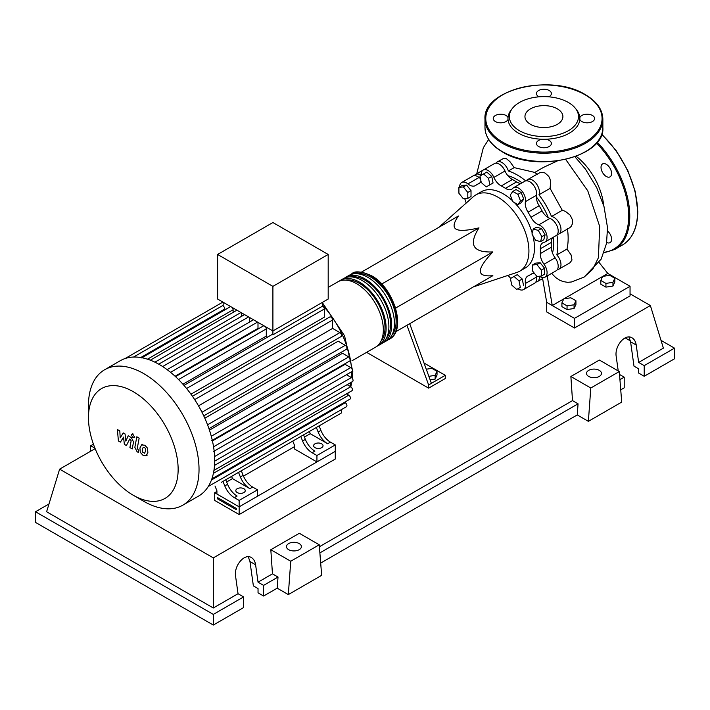 <?xml version="1.0" encoding="UTF-8"?>
<svg xmlns="http://www.w3.org/2000/svg" width="710" height="710" viewBox="0 0 710 710"><rect width="100%" height="100%" fill="white"/><g stroke="black" fill="none" stroke-linecap="round" stroke-linejoin="round"><path stroke-width="1.06" d="M217.473 498.828L217.473 497.541L236.368 508.449L236.368 509.736L217.473 498.828L218.591 498.18M214.695 500.426L214.695 492.731L239.146 506.842L239.146 514.546L214.695 500.426M294.712 446.537L243.468 476.117M216.923 491.444L214.695 492.731M239.146 514.546L335.271 459.042L335.271 451.347L239.146 506.842L216.923 494.009L216.923 490.805L214.997 485.986M552.495 253.008A51.59 29.785 -120 0 0 553.729 242.873A51.59 29.785 -120 0 0 553.409 237.158M548.315 217.677A51.59 29.785 -120 0 0 536.37 196.972M522.045 182.825A51.59 29.785 -120 0 0 507.854 175.681M473.472 286.867L517.058 272.383A44.002 25.409 -120 0 0 519.809 271.149A44.002 25.409 -120 0 0 528.923 251.003A44.002 25.409 -120 0 0 509.709 206.716A44.002 25.409 -120 0 0 475.798 194.93A44.002 25.409 -120 0 0 473.357 196.688L439.02 227.2M475.798 194.93L481.353 191.718A44.002 25.409 60 0 1 512.434 200.699M514.342 202.554A44.002 25.409 60 0 1 532.216 233.049M532.917 235.658A44.002 25.409 60 0 1 534.479 247.799A44.002 25.409 60 0 1 525.365 267.936L519.809 271.149M382.61 285.029L381.953 283.885L478.975 227.866C468.28 244.737 472.913 252.76 492.873 251.926C484.513 260.81 480.315 267.182 480.297 271.051C480.315 274.903 484.513 276.438 492.873 275.666L478.975 283.689M426.266 369.218L431.893 368.348L437.023 371.312L435.15 375.359L428.858 376.336M435.15 375.359L435.15 379.078L437.023 375.031L437.023 371.312M435.15 379.078L430.136 379.859M401.398 328.481L406.928 325.286L428.627 384.944L445.294 375.315L424.012 363.032M428.627 384.944L428.627 388.148L445.294 378.528L445.294 375.315M428.627 388.148L366.6 352.337M406.928 325.286L409.705 323.68L431.405 383.338M395.754 331.739L492.873 275.666M395.843 308.948L395.177 306.8M395.843 307.945L492.873 251.926M361.523 272.09L458.42 216C453.575 222.851 452.811 227.253 456.131 229.188C459.485 231.105 467.109 230.661 478.975 227.866M381.953 283.885L381.084 283.388M541.872 236.661L540.55 241.622L535.588 240.291L531.959 234.007L533.29 229.046L538.251 230.377L541.872 236.661L545.102 234.806L543.771 239.758L540.55 241.622M538.251 230.377L541.473 228.513L536.511 227.191L533.29 229.046M541.473 228.513L545.102 234.806M517.936 194.362L520.501 200.974L517.936 204.631L512.806 201.667L510.241 195.055L512.806 191.398L517.936 194.362L521.158 192.508L523.731 199.119L520.501 200.974M523.731 199.119L521.158 202.767L517.936 204.631M521.158 192.508L516.028 189.543L512.806 191.398M483.572 173.932L488.533 178.325L489.856 184.822L486.226 186.916L481.273 182.514L479.942 176.027L486.794 172.069L491.755 176.47L488.533 178.325M491.755 176.47L493.077 182.958L489.856 184.822M493.077 182.958L489.456 185.053M458.909 187.334L463.355 186.934L467.801 192.463L467.801 198.392L463.355 198.791L458.909 193.262L458.909 187.334L462.13 185.47L466.577 185.079L463.355 186.934M466.577 185.079L471.023 190.608L467.801 192.463M471.023 190.608L471.023 196.528L467.801 198.392M516.702 289.449L511.741 285.056L510.41 278.56L514.04 276.465L519.001 280.867L520.332 287.355L516.702 289.449M519.001 280.867L522.223 279.003L517.27 274.61L514.04 276.465M522.223 279.003L523.554 285.5M541.366 276.048L536.92 276.447L532.473 270.918L532.473 264.99L536.92 264.59L541.366 270.12L541.366 276.048L544.588 274.193L544.588 268.265L541.366 270.12M536.92 264.59L540.141 262.736L535.695 263.126L532.473 264.99M540.141 262.736L544.588 268.265M510.65 278.427A11.786 6.807 -120 0 0 507.907 275.418M481.203 175.299A9.825 5.671 60 0 1 483.208 170.054A9.825 5.671 60 0 1 493.894 177.42A11.786 6.807 -120 0 0 501.278 185.931A52.371 30.237 60 0 1 505.44 188.336A11.786 6.807 -120 0 0 511.803 189.206A11.786 6.807 -120 0 0 512.824 188.354A9.825 5.671 60 0 1 513.685 187.644A9.825 5.671 60 0 1 521.859 190.963A9.825 5.671 60 0 1 525.409 201.64A11.786 6.807 -120 0 0 528.036 212.192A52.371 30.237 60 0 1 530.973 217.287A11.786 6.807 -120 0 0 538.801 224.83A9.825 5.671 60 0 1 546.274 233.235A9.825 5.671 60 0 1 545.049 241.977A9.825 5.671 60 0 1 544.011 242.367A11.786 6.807 -120 0 0 542.759 242.829A11.786 6.807 -120 0 0 540.337 248.775L551.448 242.358A11.786 6.807 60 0 1 552.549 237.655M540.337 248.775A52.371 30.237 60 0 1 540.337 253.577A11.786 6.807 -120 0 0 544.011 264.235A9.825 5.671 60 0 1 545.049 277.166A9.825 5.671 60 0 1 539.422 276.226M551.448 242.358A52.371 30.237 60 0 1 551.448 247.16L540.337 253.577M544.011 264.235L555.122 257.819A11.786 6.807 60 0 1 551.448 247.16M528.036 212.192L539.147 205.776A11.786 6.807 60 0 1 536.52 195.223L525.409 201.64M539.147 205.776A52.371 30.237 60 0 1 542.085 210.87L530.973 217.287M538.801 224.83L549.913 218.414A11.786 6.807 60 0 1 542.085 210.87M501.278 185.931L512.389 179.515A11.786 6.807 60 0 1 505.005 171.004L493.894 177.42M512.389 179.515A52.371 30.237 60 0 1 516.552 181.92L505.44 188.336M521.175 183.322A11.786 6.807 60 0 1 516.552 181.92M480.448 178.485A11.786 6.807 60 0 1 479.028 177.491L467.917 183.908A11.786 6.807 -120 0 0 475.425 185.603A11.786 6.807 -120 0 0 475.744 185.39A52.371 30.237 60 0 1 477.173 184.476A52.371 30.237 60 0 1 478.682 183.695A11.786 6.807 -120 0 0 479.028 183.517A11.786 6.807 -120 0 0 480.981 181.085M466.15 203.095A11.786 6.807 -120 0 0 464.659 198.676M534.657 273.634A11.786 6.807 -120 0 0 531.293 274.06A11.786 6.807 -120 0 0 530.973 274.264A52.371 30.237 60 0 1 529.545 275.187A52.371 30.237 60 0 1 528.036 275.968A11.786 6.807 -120 0 0 527.69 276.137A11.786 6.807 -120 0 0 525.409 283.485A9.825 5.671 60 0 1 523.51 289.609A9.825 5.671 60 0 1 517.963 288.721M525.409 283.485L536.52 277.069A11.786 6.807 60 0 1 536.387 275.782M459.636 186.916A9.825 5.671 60 0 1 461.669 182.497L472.78 176.08A9.825 5.671 60 0 1 479.028 177.491M483.208 170.054L494.329 163.637A9.825 5.671 60 0 1 505.005 171.004M513.685 187.644L524.797 181.227A9.825 5.671 60 0 1 532.979 184.547A9.825 5.671 60 0 1 536.52 195.223M549.913 218.414A9.825 5.671 60 0 1 557.385 226.827A9.825 5.671 60 0 1 556.17 235.56L545.049 241.977M555.122 257.819A9.825 5.671 60 0 1 556.17 270.75L545.049 277.166M536.52 277.069A9.825 5.671 60 0 1 534.621 283.192L523.51 289.609M461.669 182.497A9.825 5.671 60 0 1 467.917 183.908M350.358 274.726A37.719 21.779 60 0 1 351.698 273.838A37.719 21.779 60 0 1 370.558 275.702A37.719 21.779 60 0 1 395.204 308.948A37.719 21.779 60 0 1 389.417 339.167A37.719 21.779 60 0 1 387.98 339.886M351.974 360.786L375.528 347.19A37.719 21.779 -120 0 0 381.305 316.962A37.719 21.779 -120 0 0 356.668 283.725A37.719 21.779 -120 0 0 337.809 281.861L328.189 287.408M356.731 273.696A36.148 20.874 60 0 1 370.558 276.989A36.148 20.874 60 0 1 392.994 305.318A36.148 20.874 60 0 1 392.053 334.88M339.247 281.142A37.719 21.779 60 0 1 340.587 280.255A37.719 21.779 60 0 1 359.446 282.118A37.719 21.779 60 0 1 384.083 315.355A37.719 21.779 60 0 1 378.306 345.584A37.719 21.779 60 0 1 376.868 346.294M378.306 345.584L381.084 343.977A37.719 21.779 -120 0 0 386.861 313.758A37.719 21.779 -120 0 0 362.224 280.521A37.719 21.779 -120 0 0 343.365 278.648L340.587 280.255M344.803 277.938A37.719 21.779 60 0 1 346.143 277.042A37.719 21.779 60 0 1 365.002 278.915A37.719 21.779 60 0 1 389.639 312.151A37.719 21.779 60 0 1 383.861 342.38A37.719 21.779 60 0 1 382.424 343.09M383.861 342.38L386.639 340.773A37.719 21.779 -120 0 0 392.417 310.545A37.719 21.779 -120 0 0 367.78 277.308A37.719 21.779 -120 0 0 348.921 275.445L346.143 277.042M351.175 276.909A36.148 20.874 60 0 1 365.002 280.193A36.148 20.874 60 0 1 387.438 308.522A36.148 20.874 60 0 1 386.497 338.093M345.619 280.113A36.148 20.874 60 0 1 359.446 283.405A36.148 20.874 60 0 1 381.882 311.734A36.148 20.874 60 0 1 380.942 341.297M237.202 492.571A4.713 2.725 180 0 1 235.818 490.646A4.713 2.725 180 0 1 238.729 488.125A4.713 2.725 180 0 1 243.867 488.72A4.713 2.725 180 0 1 245.252 490.646A4.713 2.725 180 0 1 242.341 493.157A4.713 2.725 180 0 1 237.202 492.571M314.991 447.655A4.713 2.725 180 0 1 313.616 445.729A4.713 2.725 180 0 1 316.527 443.217A4.713 2.725 180 0 1 321.657 443.803A4.713 2.725 180 0 1 323.041 445.729A4.713 2.725 180 0 1 320.13 448.25A4.713 2.725 180 0 1 314.991 447.655M143.739 501.296L133.294 495.26A63.412 36.609 -120 0 0 178.139 469.372A63.412 36.609 -120 0 0 133.294 391.707A63.412 36.609 -120 0 0 88.457 417.595A63.412 36.609 -120 0 0 133.294 495.26L143.739 501.296A78.189 45.138 -120 0 0 182.834 505.165A78.189 45.138 -120 0 0 194.824 442.516A78.189 45.138 -120 0 0 143.739 373.611A78.189 45.138 -120 0 0 104.645 369.741A78.189 45.138 -120 0 0 88.457 405.534L88.457 417.595M182.834 505.165L198.507 496.121A78.189 45.138 -120 0 0 202.847 492.98A78.189 45.138 -120 0 0 208.385 486.306A78.189 45.138 -120 0 0 211.988 478.513A78.189 45.138 -120 0 0 214.029 469.816A78.189 45.138 -120 0 0 214.695 460.328A78.189 45.138 -120 0 0 214.029 450.069A78.189 45.138 -120 0 0 211.988 439.011A78.189 45.138 -120 0 0 208.385 427.065A78.189 45.138 -120 0 0 202.847 413.992A78.189 45.138 -120 0 0 193.617 397.999A78.189 45.138 -120 0 0 185.061 386.666A78.189 45.138 -120 0 0 176.515 377.569A78.189 45.138 -120 0 0 167.959 370.274A78.189 45.138 -120 0 0 159.413 364.567A78.189 45.138 -120 0 0 150.857 360.396A78.189 45.138 -120 0 0 142.311 357.822A78.189 45.138 -120 0 0 133.755 357.041A78.189 45.138 -120 0 0 125.209 358.506A78.189 45.138 -120 0 0 120.318 360.698L104.645 369.741M186.597 388.512L324.31 309.01L324.31 317.201L190.954 394.192M204.817 418.19L338.164 341.199L345.264 345.3A2.361 1.358 60 0 1 346.808 347.376A2.361 1.358 60 0 1 346.445 349.267L208.944 428.654M209.441 430.136L342.531 353.296L348.761 356.89A2.361 1.358 60 0 1 350.296 358.967A2.361 1.358 60 0 1 349.941 360.858L211.58 440.733M212.432 440.919L345.069 364.336L350.74 367.611A2.361 1.358 60 0 1 352.284 369.688A2.361 1.358 60 0 1 351.92 371.578L213.568 451.462M272.906 286.37L217.615 254.455L217.615 299.043L272.906 330.966L328.189 299.043L328.189 254.455L272.906 286.37L272.906 334.827A2.361 1.358 -120 0 0 271.735 334.712L183.97 385.388M217.615 254.455L272.906 222.532L328.189 254.455M224.821 309.888L224.821 308.992A2.361 1.358 -120 0 0 223.171 306.108L223.171 302.247M233.12 312.382L233.12 309.746A2.361 1.358 -120 0 0 232.135 307.43M230.759 306.631A2.361 1.358 -120 0 0 230.271 306.747L141.645 357.911M241.409 316.429L241.409 312.782M249.707 321.958L249.707 317.565M258.476 328.765A68.364 39.467 -120 0 0 257.996 328.366L257.996 322.358M267.368 337.241A68.364 39.467 -120 0 0 266.294 336.087L266.294 328.899A2.361 1.358 -120 0 0 265.309 326.582M263.934 325.783A2.361 1.358 -120 0 0 263.445 325.899L175.53 376.646M324.31 309.01A2.361 1.358 -120 0 0 322.633 306.108L272.906 334.827M322.633 306.108L322.633 302.247M266.294 336.087L182.931 384.216M257.996 328.366L175.086 376.238M224.795 485.915A15.718 9.07 -120 0 0 234.327 497.648L237.105 496.041A15.718 9.07 60 0 1 227.573 484.309L224.795 485.915L222.984 481.38M236.82 473.384A2.361 1.358 -120 0 0 236.838 473.375L225.762 479.774L227.573 484.309M243.131 475.327L240.353 476.934A15.718 9.07 -120 0 0 249.885 488.666L252.662 487.06A15.718 9.07 60 0 1 243.131 475.327L241.32 470.792L299.061 437.458A2.361 1.358 -120 0 0 299.07 437.449M252.662 487.06L257.481 489.838L239.146 500.426L234.327 497.648M249.885 488.666L232.481 478.611L231.593 476.401M226.641 481.983L232.481 478.611M302.584 440.999A15.718 9.07 -120 0 0 312.116 452.731L314.894 451.125A15.718 9.07 60 0 1 305.362 439.401L302.584 440.999L300.774 436.464M314.619 428.476A2.361 1.358 -120 0 0 314.628 428.467L303.552 434.857L305.362 439.401M240.353 476.934L238.542 472.39M340.756 410.007A2.361 1.358 -120 0 1 341.075 413.193L221.263 482.365A2.361 1.358 -120 0 0 221.28 482.356M320.92 430.411L318.142 432.017A15.718 9.07 -120 0 0 327.674 443.75L330.452 442.144A15.718 9.07 60 0 1 320.92 430.411L319.109 425.876L332.12 418.367A2.361 1.358 60 0 0 332.129 418.359M330.452 442.144L335.271 444.93L316.935 455.518L312.116 452.731M327.674 443.75L310.27 433.703L309.382 431.494M304.439 437.067L310.27 433.703M318.142 432.017L316.332 427.482M335.271 444.93L335.271 451.347L316.935 461.935L294.712 449.102L294.712 445.889L292.786 441.079M198.507 405.836L332.608 328.411L339.895 332.617A2.361 1.358 60 0 1 341.439 334.694A2.361 1.358 60 0 1 341.075 336.584L203.752 415.874M346.471 374.72L351.388 377.56A2.361 1.358 -120 0 1 352.932 379.637A2.361 1.358 -120 0 1 352.568 381.527L214.695 461.127M332.608 328.411L332.608 319.997A2.361 1.358 -120 0 0 331.579 317.627A2.361 1.358 -120 0 0 329.76 316.997L192.437 396.278M213.95 470.393L351.92 390.731A2.361 1.358 -120 0 0 352.284 388.84A2.361 1.358 -120 0 0 350.74 386.764L347.119 384.669M211.864 478.877L349.941 399.162A2.361 1.358 -120 0 0 350.296 397.272A2.361 1.358 -120 0 0 348.761 395.195L346.471 393.873M208.27 486.501L346.445 406.723A2.361 1.358 -120 0 0 346.808 404.833A2.361 1.358 -120 0 0 345.264 402.756L344.492 402.304M316.935 461.935L316.935 455.518M257.481 489.838L257.481 496.254L239.146 506.842L239.146 500.426M143.251 447.247L142.275 449.297L142.364 451.995L144.547 453.246L145.532 451.178L145.426 448.507L144.414 447.442L143.136 447.3M141.698 444.771L139.932 447.948L140.287 452.368L142.959 455.243L146.091 455.722L147.866 452.527L147.511 448.125L144.822 445.241L141.45 444.895L142.382 444.353M146.091 455.722L147.29 455.057M136.826 436.783L134.856 447.344L137.065 451.72L138.397 452.492L138.787 450.424L137.225 448.542L139.16 438.132L136.826 436.783M132.894 437.564L133.897 437.662L134.314 436.739L132.894 434.28L131.891 434.183L131.483 435.106L132.894 437.564M120.434 442.117L123.54 437.111L124.356 444.38L126.398 445.56L129.77 438.957L131.164 440.741L129.903 447.584L132.237 448.942L133.524 441.922L131.306 437.555L128.199 435.771L125.856 441.114L125.058 433.961L123.229 432.905L120.203 437.848L119.812 430.934L117.398 429.541L118.392 440.937L120.434 442.117M603.695 205.501A47.153 27.22 -120 0 0 576.165 156.271M600.811 280.45L602.692 276.403L609.704 275.311L614.833 278.276L612.952 282.323L605.941 283.414L600.811 280.45L600.811 284.169L605.941 287.133L605.941 283.414M612.952 282.323L612.952 286.05L614.833 282.003L614.833 278.276M612.952 286.05L605.941 287.133M561.912 302.904L563.793 298.857L570.804 297.774L575.934 300.738L574.062 304.785L567.05 305.868L561.912 302.904L561.912 306.622L567.05 309.587L567.05 305.868M574.062 304.785L574.062 308.504L575.934 304.457L575.934 300.738M574.062 308.504L567.05 309.587M495.917 163.185A9.825 5.671 60 0 1 497.106 162.04A9.825 5.671 60 0 1 508.369 170.986L514.191 167.622L534.799 172.423L537.523 174.66M508.369 170.986A57.368 33.121 60 0 1 525.693 180.873M497.106 162.04L503.585 158.374L506.523 158.756L509.957 161.676L514.191 167.622M483.173 170.08L475.558 174.474A9.825 5.671 60 0 1 481.096 175.361M474.369 175.627A9.825 5.671 60 0 1 475.558 174.474M526.385 180.775A9.825 5.671 60 0 1 527.574 179.63A9.825 5.671 60 0 1 536.281 183.606A9.825 5.671 60 0 1 538.961 194.78L550.081 188.363L562.284 210.302L551.519 216.523A9.825 5.671 60 0 1 559.853 224.431A9.825 5.671 60 0 1 558.947 233.963A9.825 5.671 60 0 1 557.35 234.415M538.961 194.78A57.368 33.121 60 0 1 551.519 216.523M567.334 228.345C568.533 236.004 568.417 242.9 566.997 249.041L556.826 254.917A9.825 5.671 60 0 1 558.947 269.143A9.825 5.671 60 0 1 557.35 269.605M556.924 234.966A57.368 33.121 60 0 1 556.826 254.917M562.284 210.302L565.355 211.305L570.21 215.192L572.491 219.887L572.429 223.836L571.08 226.543L569.642 227.786L558.947 233.963M527.574 179.63L540.15 172.512L542.901 172.344L545.058 173.027L548.697 176.284L549.842 178.503L550.694 181.76L550.081 188.363M566.997 249.041L571.115 254.952L571.985 260.046L569.952 262.789L558.947 269.143M539.396 276.226A9.825 5.671 60 0 1 537.399 281.586A9.825 5.671 60 0 1 535.81 282.039M543.354 277.628L542.591 278.4L546.7 302.336L552.256 305.54L547.224 275.906M551.572 273.403L555.735 277.592L559.604 280.139L563.083 281.577L567.645 282.332L571.479 281.976L584.064 277.122L592.735 269.285L598.415 257.721L599.693 226.446L587.8 190.866L565.701 159.43M557.314 160.957L543.558 167.356L534.799 172.423M599.169 262.576L607.822 273.457L602.746 276.394M602.675 276.43L563.846 298.848M563.775 298.892L552.256 305.54L574.479 318.373L630.045 286.29L607.822 273.457M630.045 286.29L630.045 295.919L574.479 327.993L546.7 311.956L546.7 302.336M574.479 327.993L574.479 318.373M606.677 242.483A7.464 4.313 -120 0 0 610.032 242.642A7.464 4.313 -120 0 0 611.585 239.226A7.464 4.313 -120 0 0 607.6 231.025M601.024 167.347A7.464 4.313 -120 0 0 604.281 174.864A7.464 4.313 -120 0 0 610.032 176.861A7.464 4.313 -120 0 0 611.585 173.444A7.464 4.313 -120 0 0 608.319 165.936A7.464 4.313 -120 0 0 602.568 163.93A7.464 4.313 -120 0 0 601.024 167.347M548.794 96.826A7.464 4.313 0 0 0 551.386 93.56A7.464 4.313 0 0 0 549.203 90.507A7.464 4.313 0 0 0 541.064 89.575A7.464 4.313 0 0 0 536.458 93.56A7.464 4.313 0 0 0 538.641 96.604A7.464 4.313 0 0 0 539.05 96.826M581.863 121.561A7.464 4.313 0 0 0 590.001 122.493A7.464 4.313 0 0 0 594.607 118.508A7.464 4.313 0 0 0 592.424 115.464A7.464 4.313 0 0 0 584.996 114.381A7.464 4.313 0 0 0 579.83 117.647A35.935 20.75 180 0 1 579.83 119.378A7.464 4.313 0 0 0 581.863 121.561M538.641 146.508A7.464 4.313 0 0 0 546.78 147.449A7.464 4.313 0 0 0 551.386 143.464A7.464 4.313 0 0 0 549.203 140.42A7.464 4.313 0 0 0 545.413 139.24A35.935 20.75 180 0 1 542.431 139.24A7.464 4.313 0 0 0 536.458 143.464A7.464 4.313 0 0 0 538.641 146.508M508.014 117.647A7.464 4.313 0 0 0 505.981 115.464A7.464 4.313 0 0 0 497.843 114.532A7.464 4.313 0 0 0 493.237 118.508A7.464 4.313 0 0 0 495.42 121.561A7.464 4.313 0 0 0 502.849 122.635A7.464 4.313 0 0 0 508.014 119.378A35.935 20.75 180 0 1 508.014 117.647A35.935 20.75 180 0 1 511.12 110.041L512.363 108.435A34.577 19.96 180 0 1 568.373 102.471A34.577 19.96 180 0 1 575.482 108.435A34.577 19.96 180 0 1 563.527 133.027A34.577 19.96 180 0 1 519.471 130.702A34.577 19.96 180 0 1 512.354 108.435M542.431 139.24A35.935 20.75 180 0 1 518.513 133.178A35.935 20.75 180 0 1 508.014 119.378M530.503 124.33A18.975 10.961 0 0 0 551.182 126.708A18.975 10.961 0 0 0 562.897 116.582A18.975 10.961 0 0 0 557.341 108.843A18.975 10.961 0 0 0 536.662 106.464A18.975 10.961 0 0 0 524.947 116.582A18.975 10.961 0 0 0 530.503 124.33M575.482 108.435L576.724 110.041A35.935 20.75 180 0 1 579.83 117.647M579.83 119.378A35.935 20.75 180 0 1 545.413 139.24M588.714 376.442A7.464 4.313 180 0 1 586.522 373.389A7.464 4.313 180 0 1 591.128 369.413A7.464 4.313 180 0 1 599.267 370.345A7.464 4.313 180 0 1 601.45 373.389A7.464 4.313 180 0 1 596.844 377.374A7.464 4.313 180 0 1 588.714 376.442M288.659 549.673A7.464 4.313 180 0 1 286.467 546.629A7.464 4.313 180 0 1 291.082 542.644A7.464 4.313 180 0 1 299.212 543.576A7.464 4.313 180 0 1 301.404 546.629A7.464 4.313 180 0 1 296.798 550.605A7.464 4.313 180 0 1 288.659 549.673M243.592 596.924L213.311 614.407L213.311 625.057L243.592 607.574L243.592 596.924L238.036 593.72L235.596 576.334C233.696 565.808 244.533 552.975 251.42 557.59C253.683 558.965 255.067 561.361 255.6 564.787L258.041 582.173L263.596 585.377L263.596 596.027L258.041 592.823L258.041 588.59L253.372 585.892L249.955 561.53L248.26 556.729M213.311 625.057L35.5 522.409L35.5 511.75L48.99 503.967M618.232 370.939L616.218 356.589C614.319 346.063 625.155 333.221 632.042 337.845C634.296 339.211 635.69 341.616 636.222 345.033L638.663 362.419L644.218 365.632L644.218 376.282L638.663 373.07L638.663 368.836L633.995 366.147L630.578 341.776L628.874 336.984M619.519 374.472L624.214 377.179L624.214 387.829L620.744 389.834M588.377 421.349L590.791 388.006L619.289 371.552L621.712 402.1L588.377 421.349L577.257 414.933L320.689 563.066M288.322 594.59L290.745 561.237L319.243 544.783L321.657 575.34L288.322 594.59L277.211 588.173L263.596 596.027M277.211 588.173L278.018 577.053L263.596 585.377M278.018 577.053L272.462 573.849L258.041 582.173M213.311 614.407L35.5 511.75M238.036 593.72L213.311 607.991L46.611 511.75L59.622 469.15L95.14 448.649M624.214 377.179L619.936 379.646M661.01 340.356L674.5 348.148L674.5 358.798L644.218 376.282M674.5 348.148L644.218 365.632M630.045 293.807L650.378 305.54L663.389 348.148L638.663 362.419M630.436 340.915L625.155 337.871M290.745 561.237L270.821 549.735L299.318 533.281L319.243 544.783M272.462 573.849L270.821 549.735M590.791 388.006L570.875 376.495L599.373 360.05L619.289 371.552M577.257 414.933L578.064 403.821L572.509 400.609L570.875 376.495M93.427 444.176L90.711 445.747L90.294 451.445M94.954 448.196L90.711 445.747M578.064 403.821L319.882 552.886M572.509 400.609L319.393 546.744M213.311 607.991L213.311 557.882L59.622 469.15M650.378 305.54L213.311 557.882M479.348 183.313L478.682 183.695M530.973 274.264L531.639 273.882M347.119 394.245A68.364 39.467 -120 0 0 347.643 393.198M350.11 386.4A68.364 39.467 -120 0 0 350.935 382.468M351.512 377.631A68.364 39.467 -120 0 0 351.663 373.229A68.364 39.467 -120 0 0 351.645 371.738M351.477 368.233A68.364 39.467 -120 0 0 350.42 359.926M350.181 358.621A68.364 39.467 -120 0 0 322.633 305.291M178.547 379.557L266.294 328.899M170.551 372.306L257.535 322.091M162.652 366.546L248.589 316.926M154.913 362.18L240.947 312.515M147.485 359.189L233.12 309.746M213.568 446.812L350.74 367.611M201.977 412.244L339.895 332.617M211.278 436.26L348.761 356.89M207.551 424.811L345.264 345.3M214.606 456.53L351.388 377.56M194.691 399.623L332.608 319.997M214.518 465.414L350.74 386.764L351.911 381.909M213.399 473.348L348.761 395.195M211.447 480.013L345.264 402.756M140.74 357.538L224.821 308.992M601.769 134.092L616.271 150.768L627.8 170.524L635.219 191.416L637.775 211.385C637.598 227.608 632.503 238.808 622.492 244.977A72.686 41.97 -120 0 0 637.553 211.704A72.686 41.97 -120 0 0 601.663 134.403M597.225 142.195A72.686 41.97 60 0 1 629.77 216.195A72.686 41.97 60 0 1 614.718 249.467L622.492 244.977M604.174 252.263A71.905 41.508 -120 0 0 628.661 216.195A71.905 41.508 -120 0 0 596.506 143.038M502.245 151.549A58.939 34.027 0 0 0 566.473 158.934A58.939 34.027 0 0 0 602.861 127.489C605.337 157.194 536.148 173.497 502.414 151.913C491.08 145.213 485.267 137.065 484.983 127.489A58.939 34.027 0 0 0 502.245 151.549M602.861 119.156A58.939 34.027 180 0 1 566.473 150.591A58.939 34.027 180 0 1 502.245 143.216A58.939 34.027 180 0 1 484.983 119.156C482.507 89.451 551.705 73.148 585.43 94.732C596.764 101.441 602.577 109.58 602.861 119.156L602.861 127.489M502.804 142.249A58.149 33.574 0 0 0 585.04 142.249A58.149 33.574 0 0 0 585.04 94.767A58.149 33.574 0 0 0 502.804 94.767A58.149 33.574 0 0 0 502.804 142.249M249.955 561.53L255.6 564.787M630.578 341.776L636.222 345.033M479.747 182.985L477.173 184.476M532.118 273.705L529.545 275.187M389.417 339.167C407.176 330.381 393.935 287.461 371.348 275.631C361.266 271.3 354.716 270.705 351.698 273.838M322.633 303.055L344.545 335.777L352.817 371.623L352.417 378.572M348.308 392.816L347.43 394.432M167.116 369.644L253.505 319.766M158.712 364.168L244.568 314.601M236.918 310.19L150.316 360.183M222.887 302.087L125.129 358.532M223.171 305.3L133.533 357.05M134.838 437.12L133.897 437.662M132.832 433.641L131.891 434.183M542.617 278.568L537.399 281.586M541.402 279.27L542.822 279.784M574.914 156.741L585.422 169.051L596.808 187.848L604.041 206.716L607.52 227.688L606.491 243.53L601.157 259.159L584.064 277.122M476.738 173.79L483.341 147.707L488.657 139.471M603.97 252.813L614.718 249.467M484.983 127.489L484.983 119.156"/></g></svg>
